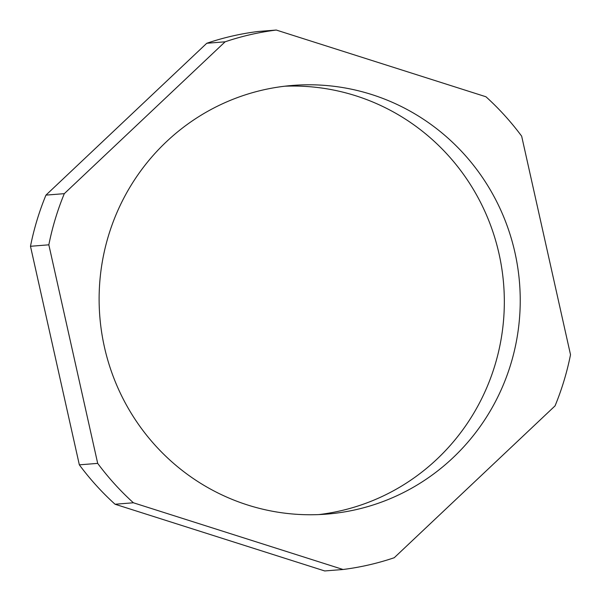 <?xml version="1.0" encoding="UTF-8"?>
<svg xmlns="http://www.w3.org/2000/svg" width="601" height="601" viewBox="0 0 601 601"><rect width="100%" height="100%" fill="white"/><g stroke="black" fill="none" stroke-linecap="round" stroke-linejoin="round"><path stroke-width="0.9" d="M284.694 86.213A215.015 210.53 -94.5 0 1 499.048 253.862A215.015 210.53 -94.5 0 1 318.755 514.591M104.401 346.942A215.015 210.53 -94.5 0 1 292.634 85.432A215.015 210.53 -94.5 0 1 514.952 252.6A215.015 210.53 -94.5 0 1 326.719 514.11A215.015 210.53 -94.5 0 1 104.401 346.942M276.287 30.05L485.946 96.761A271.787 266.123 -94.5 0 1 521.66 136.164L570.514 354.718A271.787 266.123 -94.5 0 1 555.046 405.885L394.241 557.728A271.787 266.123 -94.5 0 1 343.058 569.493L324.713 570.95L115.054 504.239A271.787 266.123 -94.5 0 1 79.34 464.836L30.486 246.282A271.787 266.123 -94.5 0 1 45.954 195.115L206.759 43.272A271.787 266.123 -94.5 0 1 257.942 31.507L276.287 30.05A271.787 266.123 -94.5 0 0 225.112 41.807L64.299 193.657L45.954 195.115M206.759 43.272L225.112 41.807M30.486 246.282L48.839 244.817A271.787 266.123 -94.5 0 1 64.299 193.657M115.054 504.239L133.399 502.782A271.787 266.123 -94.5 0 1 97.693 463.379L79.34 464.836M48.839 244.817L97.693 463.379M133.399 502.782L343.058 569.493"/></g></svg>

